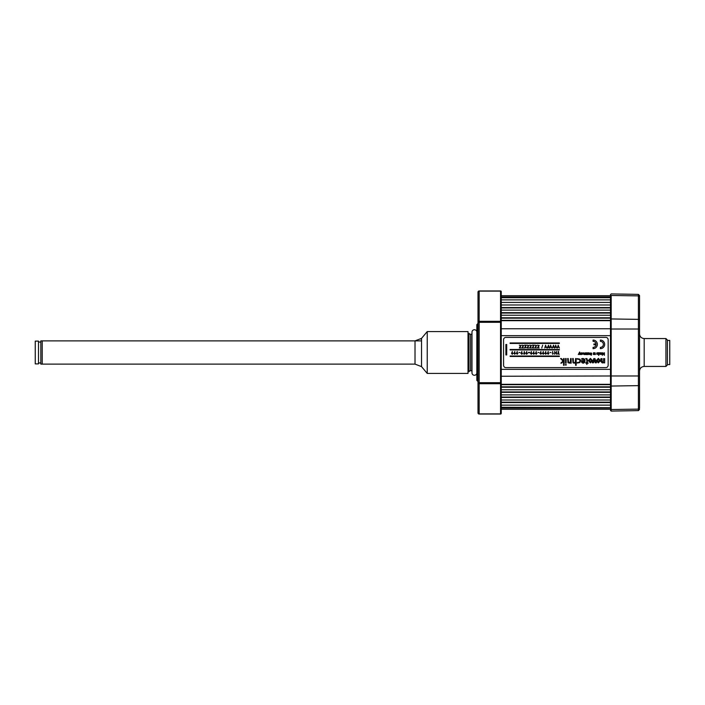 <?xml version="1.0" encoding="UTF-8"?>
<svg xmlns="http://www.w3.org/2000/svg" width="705" height="705" viewBox="0 0 705 705"><rect width="100%" height="100%" fill="white"/><g stroke="black" fill="none" stroke-linecap="round" stroke-linejoin="round"><path stroke-width="1.06" d="M501.246 328.75L610.486 328.75L610.486 294.611L610.486 295.703L501.246 295.703L501.246 296.946L610.486 296.946L501.246 297.721L610.486 297.721M610.486 299.872L501.246 299.872L501.246 297.721M501.246 299.872L501.246 302.427L610.486 302.427L501.246 302.427M501.246 304.992L610.486 304.992L610.486 302.833M610.486 307.547L501.246 307.547M610.486 307.944L501.246 307.944M501.246 312.659L610.486 312.659L610.486 310.103L501.246 310.103M610.486 313.064L501.246 313.064M610.486 315.214L501.246 315.214M610.486 317.77L501.246 317.77M610.486 318.175L501.246 318.175M610.486 320.326L501.246 320.326M610.486 335.65L501.246 335.65M610.486 369.349L501.246 369.349M610.486 409.297L501.246 409.297L501.246 408.054L610.486 408.054L610.486 410.389L610.486 375.985L501.246 376.25M501.246 322.308L500.55 322.308L500.55 290.954A0.696 0.696 0 0 1 501.246 291.65L501.246 384.304L610.486 384.304M610.486 384.674L501.246 384.674M610.486 386.825L501.246 386.825M610.486 387.23L501.246 387.23M610.486 389.786L501.246 389.786M610.486 391.936L501.246 391.936M610.486 392.341L501.246 392.341L501.246 394.897L610.486 394.897M610.486 397.056L501.246 397.056M610.486 397.453L501.246 397.453M610.486 400.008L501.246 400.008M610.486 402.167L501.246 402.167M610.486 402.573L501.246 402.573M610.486 405.128L501.246 405.128M501.246 407.684L610.486 407.684L501.246 407.279M478.008 382.031A1.163 1.163 0 0 0 477.664 381.211L476.844 380.392L476.844 324.608L477.664 323.789A1.163 1.163 0 0 0 478.008 322.969M500.55 290.954L479.171 290.954A1.163 1.163 0 0 0 478.008 292.117A1.163 1.005 0 0 1 479.171 291.112L479.171 290.954M501.246 383.097A0.696 0.608 180 0 1 500.55 383.696L479.171 383.696A1.163 1.005 180 0 1 478.008 382.692L501.246 382.692L501.246 413.35A0.696 0.696 0 0 1 500.55 414.046L500.55 322.308L479.171 322.308L479.171 321.304L500.55 321.304A0.696 0.608 0 0 1 501.246 321.903M478.008 292.117L478.008 322.308L479.171 322.308L479.171 413.888A1.163 1.005 180 0 1 478.008 412.883L478.008 322.308A1.163 1.005 0 0 1 479.171 321.304L479.171 291.112L500.55 291.112A0.696 0.608 0 0 1 501.246 291.711L501.246 295.703M420.947 339.07L427.23 331.579L468.014 331.579L468.014 373.421L427.23 373.421L421.528 366.618L415.016 364.124L42.221 364.124L42.221 352.5L42.221 364.124L40.828 364.124L40.828 340.876L42.221 340.876L42.221 352.5L42.221 340.876L420.947 340.876M427.23 331.579L427.23 373.421M470.632 334.258L470.632 370.742A1.859 1.859 0 0 0 469.019 371.676L469.019 333.324A1.859 1.859 0 0 0 470.632 334.258L471.989 334.258M470.632 370.742L471.989 370.742M38.502 363.886L38.502 341.114L35.25 341.114L35.25 363.886L38.502 363.886M415.016 364.124L415.016 340.876L421.528 338.382L421.528 366.618M639.532 295.554L639.532 296.884A1.163 1.005 180 0 0 638.395 295.88L638.395 294.39L639.532 295.554L639.532 408.283M639.532 409.446L638.395 410.61L638.395 385.635A1.163 1.005 0 0 0 639.532 384.63L639.532 398.986M665.934 338.559L667.423 340.048L667.423 364.952L665.934 366.441L665.934 338.559L644.185 338.559L644.185 366.441C641.365 366.723 639.814 368.266 639.532 371.094M639.532 375.985L638.395 375.985L638.395 329.015L639.532 329.015L639.532 320.37A1.163 1.005 180 0 0 638.395 319.365L638.395 295.88L611.191 295.474C611.2 293.403 611.2 293.403 611.191 295.474L611.191 375.985L610.486 375.985L610.486 384.639M610.486 375.985L610.486 329.015L638.395 329.015L638.395 319.365L611.191 318.951A0.696 0.608 180 0 0 610.486 319.559M639.532 296.884L639.532 320.37M667.423 340.418L669.75 340.418L669.75 364.582L667.423 364.582M590.429 358.369L592.561 360.616L590.429 362.863L588.296 360.616L590.429 358.369M591.424 360.616L590.429 359.312L589.451 360.616L590.429 361.921L591.424 360.616L590.429 359.312L589.451 360.616L590.429 361.921L591.424 360.616M599.347 360.616L598.36 359.312L597.373 360.616L598.36 361.921L599.347 360.616L598.36 359.312L597.373 360.616L598.36 361.921M598.36 358.369L600.493 360.616L598.36 362.863L596.227 360.616L598.36 358.369M597.373 344.366A4.3 4.3 0 0 0 593.072 340.066L593.072 341.361A3.014 3.014 0 0 1 596.051 343.943L593.927 343.943L593.927 344.798L596.051 344.798A3.014 3.014 0 0 1 593.072 347.38L593.072 348.667A4.3 4.3 0 0 0 597.373 344.366M604.67 344.366A4.3 4.3 0 0 0 600.369 340.066L600.369 341.361A3.014 3.014 0 0 1 603.383 344.366A3.014 3.014 0 0 1 600.369 347.38L600.369 348.667A4.3 4.3 0 0 0 604.67 344.366M510.076 343.441L559.356 343.441L559.356 342.974L510.076 342.974L510.076 343.441M584.048 354.439L586.419 354.562L586.419 352.738L585.679 354.236L585.309 352.738L584.586 354.236L583.855 352.738L584.048 354.439M587.415 352.738L586.948 354.597L587.767 354.562L587.415 352.738M588.939 354.597L589.662 353.646L588.878 352.703L588.243 352.985L589.301 353.505L588.208 353.795L588.939 354.597M589.195 354.148L588.569 353.795L589.195 354.148M599.514 354.051L598.942 354.042L599.038 353.117L599.514 354.051M599.338 352.703L598.536 352.738L598.536 355.294L598.889 354.386L599.893 354.13L599.338 352.703M523.639 345.529L521.903 345.186L523.172 345.573L521.903 347.97L523.621 347.97L522.405 347.609L523.639 345.529M534.02 345.186L532.293 345.186L533.553 345.573L532.293 347.97L534.002 347.97L532.795 347.609L534.02 345.186M539.21 345.529L537.483 345.186L538.743 345.573L537.483 347.97L539.193 347.97L537.986 347.609L539.21 345.529M551.019 346.322L550.623 345.186L549.812 347.97L550.825 346.737L551.83 347.97L551.019 346.322M556.069 346.322L555.672 345.186L554.861 347.97L555.866 346.737L556.879 347.97L556.069 346.322M531.711 353.416L531.323 353.892L531.323 352.941M531.376 351.46L530.548 353.416L531.306 354.28L532.099 353.372L531.244 352.615L531.376 351.46M555.047 353.046L556.148 353.046L556.536 354.245L556.536 351.46L556.148 352.694L555.047 352.694L554.659 351.46L554.659 354.245L555.047 353.046L556.148 353.046M556.148 352.694L555.047 352.694M587.38 359.991L586.93 358.589L585.67 358.589L586.816 359.709L586.816 362.652L585.793 362.652L585.793 363.145L586.816 363.145L586.816 364.459L587.38 363.145L588.261 363.145L587.38 362.652L587.38 359.991M571.147 362.035L571.147 358.545L570.583 358.545L570.301 362.203L569.27 362.74L568.459 362.361L568.221 358.545L567.648 358.545L567.992 362.731L569.772 363.154L570.645 362.3L570.645 363.145L571.182 363.145L571.147 362.035M594.949 358.589L596.465 362.793L595.223 362.793L594.359 359.77L593.487 362.793L592.297 362.793L593.804 358.589L594.949 358.589M505.899 367.613L605.833 367.613A2.327 2.327 0 0 0 608.159 365.287L608.159 339.722A2.327 2.327 0 0 0 605.833 337.395L505.899 337.395A2.327 2.327 0 0 0 503.573 339.722L503.573 365.287A2.327 2.327 0 0 0 505.899 367.613M603.568 362.872L603.568 362.37L602.299 362.987L600.907 361.533L600.907 358.66L602.035 358.66L602.035 361.207L602.687 362.044L603.55 361.163L603.55 358.66L604.67 358.66L604.67 362.872L603.568 362.872M563.551 360.863L561.347 358.545L560.59 358.545L563.031 361.057L560.845 363.145L563.551 361.18L563.551 365.322L564.123 365.322L564.123 358.545L563.551 358.545L563.551 360.863M584.471 361.136L583.123 362.74L581.942 361.136L584.471 361.136L583.123 362.74L581.942 361.136M581.687 358.722L581.687 359.286L584.084 359.462L584.471 360.643L581.378 360.643L581.784 362.546L583.158 363.234L584.515 362.573L585.044 360.845L584.577 359.153L582.991 358.466L581.687 358.722M558.589 353.892L558.589 351.46L558.193 353.892L557.452 353.892L559.329 354.245L558.589 353.892L558.589 351.46M547.803 353.416L548.19 352.941L548.578 353.416L548.19 353.892L547.803 353.416M548.243 351.46L547.415 353.416L548.164 354.28L548.966 353.372L548.111 352.615L548.243 351.46M533.394 353.416L533.773 352.941L534.161 353.416L533.773 353.892L533.394 353.416M533.826 351.46L532.998 353.416L533.755 354.28L534.549 353.372L533.694 352.615L533.826 351.46M529.578 352.333L528.459 352.333M528.459 352.72L529.578 352.72M524.846 352.773L524.176 352.615L524.317 351.46L523.718 354.06L524.784 354.077L524.846 352.773M523.877 353.416L524.264 352.941L524.643 353.416L524.264 353.892L523.877 353.416M515.135 353.416L514.747 353.892L514.368 353.416L514.747 352.941L515.135 353.416M514.8 351.46L513.971 353.416L514.729 354.28L515.522 353.372L514.668 352.615L514.8 351.46M553.346 346.737L554.35 347.97L553.54 345.186L552.341 347.97L553.346 346.737M547.291 347.97L548.296 346.737L549.31 347.97L548.499 345.186L547.291 347.97L548.102 346.331M541.766 348.006L542.665 345.15L541.766 348.006M536.62 345.529L534.884 345.186L536.152 345.573L534.884 347.97L536.602 347.97L535.386 347.609L536.62 345.529M531.429 345.529L529.693 345.186L530.962 345.573L529.693 347.97L531.411 347.97L530.195 347.609L531.429 345.529M525.005 347.609L526.23 345.186L524.502 345.186L525.771 345.573L524.502 347.97L526.221 347.609L525.005 347.609M596.923 354.386L598.096 354.095L597.655 352.747L596.747 352.985L597.805 353.505L596.703 353.505L596.923 354.386M597.179 354.148L597.805 353.795L597.179 354.148M595.408 354.562L595.046 352.738L595.408 354.562M590.067 354.13L590.94 354.13L590.429 353.637L591.178 353.152L591.336 354.747L590.076 354.553L591.424 355.179L591.715 353.17L590.323 352.967L590.067 354.13M581.528 354.562L581.528 352.738L580.832 354.236L580.136 352.738L580.321 354.439L581.528 354.562M579.078 353.284L579.492 354.562L579.651 352.007L578.276 354.562L579.069 353.284M559.356 355.99L510.138 355.99L510.138 356.457L559.356 356.457L559.356 355.99M559.356 349.486L510.076 349.486L510.076 349.944L559.356 349.944L559.356 349.486M582.392 352.879L582.03 353.989L582.964 354.236M582.392 353.795L582.753 354.262L582.392 353.795L583.449 353.258L582.4 352.879M590.649 354.818L591.178 354.879M591.433 354.527L591.433 353.505M590.94 353.099L590.429 353.769M593.513 353.831L593.513 352.738L593.337 354.439L594.544 354.562L594.183 352.738L594.183 353.831M593.61 354.13L594.086 354.13L593.61 354.13M597.805 353.505L597.382 353.029M600.422 352.738L601.682 352.861L601.7 353.637L600.783 354.007L601.762 354.342L600.625 354.465L600.422 352.738M596.051 343.943L593.927 343.943M547.723 347.97L548.296 346.737M520.061 352.72L518.951 352.333L520.061 352.72M539.087 352.72L537.977 352.333L539.087 352.72M543.211 352.615L543.343 351.46L542.515 353.416L543.264 354.28L544.066 353.372L543.211 352.615M553.381 353.54L553.002 353.831L552.605 351.46L552.605 354.245L553.381 353.54M558.193 351.46L558.193 353.892M582.973 358.96L584.084 359.462L584.471 360.643M575.58 362.344L575.606 365.322L576.17 365.322L576.17 358.545L575.597 358.545L575.306 362.176L574.293 362.74L573.421 362.3L573.244 358.545L572.672 358.545L572.98 362.696L574.196 363.234L575.58 362.344M565.56 364.414L565.56 365.146L566.133 365.146L566.133 364.414L565.56 364.414M561.559 363.145L563.551 361.18M563.031 361.057L560.845 363.145M602.035 361.207L602.687 362.044M566.133 363.145L566.133 358.545L565.56 358.545L565.56 363.145L566.133 363.145M569.27 362.74L568.221 361.321M570.583 361.075L570.301 362.203M578.329 358.96L579.51 359.524L579.951 360.845L579.501 362.22L577.316 362.511L577.272 363.049L579.915 362.573L580.523 360.845L579.995 359.189L577.272 358.625L577.324 359.162L579.51 359.524L579.951 360.845L579.501 362.22L578.267 362.74M586.216 358.96L586.816 359.709L586.816 362.652M551.054 352.72L549.935 352.333L551.054 352.72M545.67 352.615L545.793 351.46L544.965 353.416L545.714 354.28L546.516 353.372L545.67 352.615M540.761 352.615L540.894 351.46L540.065 353.416L540.814 354.28L541.616 353.372L540.753 352.615M536.152 352.615L536.276 351.46L535.447 353.416L536.205 354.28L536.999 353.372L536.152 352.615M526.644 352.615L526.767 351.46L525.939 353.416L526.688 354.28L527.49 353.372L526.644 352.615M521.735 352.615L521.867 351.46L521.039 353.416L521.788 354.28L522.59 353.372L521.735 352.615M517.126 352.615L517.25 351.46L516.421 353.416L517.179 354.28L517.972 353.372L517.126 352.615M512.227 352.615L512.35 351.46L511.522 353.416L512.279 354.28L513.073 353.372L512.227 352.615M602.678 354.333L602.678 352.738L602.317 355.294L603.348 353.619L604.405 355.294L604.405 352.738L604.044 354.333L603.515 353.099L602.687 354.333M598.889 354.386L598.889 355.294M589.301 353.505L588.886 353.029M585.044 354.359L584.463 354.597M584.322 354.13L584.956 353.831M585.309 353.831L586.049 353.831M506.71 354.941L506.71 344.489L505.899 344.489L505.899 354.941L506.71 354.941M535.844 353.416L536.232 352.941L536.487 353.787L535.844 353.416L536.232 353.892L536.611 353.416M541.22 353.416L540.841 353.892L540.453 353.416L541.105 353.055L541.096 353.787L540.453 353.416L540.841 352.941M546.119 353.416L545.74 353.892L545.353 353.416L546.005 353.055L545.74 353.892L545.467 353.055M521.039 345.529L519.312 345.186L520.581 345.573L519.312 347.97L521.021 347.97L519.814 347.609L521.039 345.529M528.829 345.529L527.093 345.186L528.362 345.573L527.093 347.97L528.812 347.97L527.596 347.609L528.829 345.529M545.97 346.322L545.582 345.186L544.771 347.97L545.776 346.737L546.78 347.97L545.97 346.322M558.589 346.322L558.193 345.186L557.382 347.97L558.395 346.737L559.4 347.97L558.589 346.322M511.918 353.416L512.297 352.941L512.685 353.416L512.297 353.892L511.918 353.416M516.818 353.416L517.206 352.941L517.585 353.416L517.206 353.892L516.818 353.416M521.427 353.416L521.815 352.941L522.193 353.416L521.815 353.892L521.427 353.416M526.327 353.416L526.714 352.941L527.093 353.416L526.714 353.892L526.327 353.416M575.597 360.995L575.306 362.176L574.293 362.74L573.421 362.3L573.244 361.268M542.903 353.416L543.291 352.941L543.67 353.416L543.291 353.892L542.903 353.416M476.844 331.923A2.441 2.441 0 0 0 471.989 331.923L471.989 373.077A2.441 2.441 0 0 0 476.844 373.077M610.486 320.696L501.246 320.696M477.664 381.211L477.664 323.789M479.171 413.888L500.55 413.888A0.696 0.608 180 0 0 501.246 413.289M610.486 408.926A0.696 0.608 0 0 0 611.191 409.526L611.191 386.049L638.395 385.635L638.395 375.985L611.191 375.985L611.191 386.049A0.696 0.608 180 0 1 610.486 385.441M639.532 408.116A1.163 1.005 0 0 1 638.395 409.12L611.191 409.526L611.191 411.086L610.486 410.389M611.191 295.474A0.696 0.608 180 0 0 610.486 296.074M478.008 412.883A1.163 1.163 0 0 0 479.171 414.046L500.55 414.046M469.019 364.124L468.014 364.124M469.019 340.876L468.014 340.876M40.828 362.96L38.502 362.96M40.828 342.04L38.502 342.04M644.185 338.559C641.365 338.277 639.814 336.734 639.532 333.906M665.934 366.441L644.185 366.441M611.182 400.51L610.486 401.207M611.182 304.489L610.486 303.793M638.395 294.39L611.191 293.914L610.486 294.611M638.395 410.61L611.191 411.086"/></g></svg>
